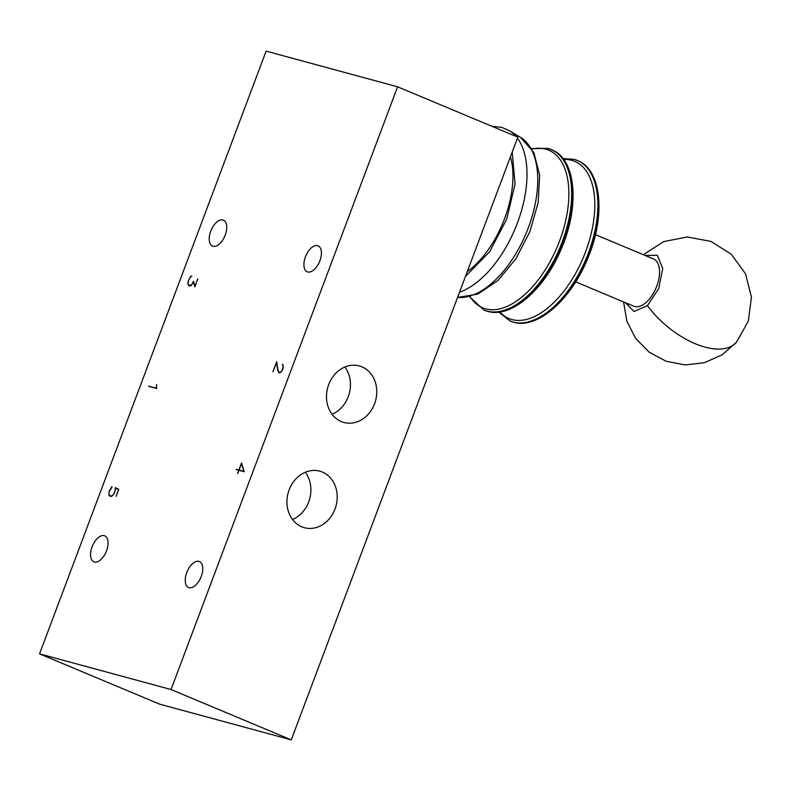 <?xml version="1.0" encoding="UTF-8"?>
<svg xmlns="http://www.w3.org/2000/svg" width="791" height="791" viewBox="0 0 791 791"><rect width="100%" height="100%" fill="white"/><g stroke="black" fill="none" stroke-linecap="round" stroke-linejoin="round"><path stroke-width="1.19" d="M645.229 255.493L657.321 255.285L662.71 268.416L658.774 288.468L647.433 305.642L634.006 311.506L625.463 302.716M305.435 256.838A14.08 7.445 112.7 0 1 318.101 245.813A14.08 7.445 112.7 0 1 319.9 260.763A14.08 7.445 112.7 0 1 307.224 271.788A14.08 7.445 112.7 0 1 305.435 256.838M92.082 546.868A14.08 7.445 112.7 0 1 104.748 535.843A14.08 7.445 112.7 0 1 106.548 550.793A14.08 7.445 112.7 0 1 93.872 561.818A14.08 7.445 112.7 0 1 92.082 546.868M186.765 572.555A14.08 7.445 112.7 0 1 199.431 561.531A14.08 7.445 112.7 0 1 201.23 576.481A14.08 7.445 112.7 0 1 188.555 587.495A14.08 7.445 112.7 0 1 186.765 572.555M210.752 231.15A14.08 7.445 112.7 0 1 223.418 220.125A14.08 7.445 112.7 0 1 225.217 235.075A14.08 7.445 112.7 0 1 212.542 246.1A14.08 7.445 112.7 0 1 210.752 231.15M328.69 384.604A29.297 24.798 -74.8 0 1 359.292 365.926A29.297 24.798 -74.8 0 1 374.558 403.805A29.297 24.798 -74.8 0 1 343.956 422.473A29.297 24.798 -74.8 0 1 328.69 384.604M332.072 414.257A29.297 24.798 105.2 0 0 348.258 396.667A29.297 24.798 105.2 0 0 344.886 367.014M289.14 489.837A29.297 24.798 -74.8 0 1 319.742 471.169A29.297 24.798 -74.8 0 1 334.998 509.048A29.297 24.798 -74.8 0 1 304.397 527.716A29.297 24.798 -74.8 0 1 289.14 489.837M292.512 519.499A29.297 24.798 105.2 0 0 308.698 501.909A29.297 24.798 105.2 0 0 305.326 472.247M467.254 271.679A76.786 40.618 -67.3 0 0 504.618 218.543A76.786 40.618 -67.3 0 0 510.413 156.845M465.464 276.415L489.58 251.825L506.734 219.117L515.07 184.016L512.192 152.099M575.68 281.873L633.739 306.186A25.599 13.536 -67.3 0 0 634.639 306.493A25.599 13.536 -67.3 0 0 656.461 286.975A25.599 13.536 -67.3 0 0 653.514 258.964L595.455 234.65M239.07 470.022L241.463 463.645L243.964 471.347L239.07 470.022L244.271 471.604M39.55 653.86L159.772 704.198L291.266 739.872L517.818 137.14L397.596 86.802L266.102 51.128L39.55 653.86L171.044 689.534L291.266 739.872M240.108 470.457L237.498 469.933M118.66 489.649L115.674 488.136L118.69 489.57M156.737 388.361L149.964 386.69M171.044 689.534L397.596 86.802M244.211 471.752L238.951 470.329L237.557 473.542L238.783 470.279L236.242 469.597L238.902 469.973L241.532 462.982L244.211 471.752M237.557 469.785L236.351 469.281M240.108 470.477L238.902 469.973M112.085 486.841L109.306 491.438L108.911 493.525L109.989 495.997L112.065 495.819L113.271 494.711L115.14 490.806L115.338 487.622L118.769 489.352L116.148 496.333L118.502 489.589M110.987 496.412L109.989 495.997M115.674 488.136L114.388 492.813M114.537 492.912L112.045 496.115L110.621 496.511L108.95 495.285L109.118 491.438L111.749 486.702M109.603 495.552L108.95 495.285M282.871 364.503L283.326 367.686L282.268 370.495L280.686 372.432L278.837 372.709L277.71 370.109L276.573 362.535L272.954 371.681L276.692 361.754L277.908 369.891L279.005 372.403L280.676 372.126L282.13 370.376L283.247 366.322L282.427 364.315M279.925 372.788L279.005 372.403M156.677 388.51L148.708 386.344L156.499 388.124L156.539 384.456L156.677 388.51M150.023 386.542L148.827 386.038M197.661 278.986L194.893 286.846L193.429 281.942L191.155 285.64L188.96 285.818L187.823 283.158L188.238 280.963L190.868 276.227L191.867 276.049L190.275 277.058L188.416 280.953L188.021 283.049L189.108 285.511L191.758 284.78L193.488 281.26L194.952 286.164L197.819 279.045M188.723 285.076L188.07 284.8M190.097 285.927L189.108 285.511M470.121 296.684A85.477 45.216 -67.3 0 0 485.664 308.856A85.477 45.216 -67.3 0 0 559.593 240.909A85.477 45.216 -67.3 0 0 545.701 149.123A85.477 45.216 -67.3 0 0 531.947 149.044M469.607 296.803L483.904 310.042A87.03 46.036 -67.3 0 0 486.959 311.081A87.03 46.036 -67.3 0 0 561.135 244.726A87.03 46.036 -67.3 0 0 551.139 149.489A87.03 46.036 -67.3 0 0 548.094 148.441M484.141 310.141A87.03 46.036 -67.3 0 0 484.379 310.24A87.03 46.036 -67.3 0 0 487.434 311.288A87.03 46.036 -67.3 0 0 561.61 244.923A87.03 46.036 -67.3 0 0 551.614 149.687A87.03 46.036 -67.3 0 0 551.376 149.588M499.833 311.961A85.191 45.067 -67.3 0 0 511.906 319.544A85.191 45.067 -67.3 0 0 585.587 251.815A85.191 45.067 -67.3 0 0 571.745 160.336A85.191 45.067 -67.3 0 0 563.686 159.485M498.726 312.109L510.136 321.017A87.03 46.036 -67.3 0 0 513.181 322.066A87.03 46.036 -67.3 0 0 587.357 255.711A87.03 46.036 -67.3 0 0 577.361 160.474A87.03 46.036 -67.3 0 0 574.315 159.426M510.205 321.047A87.03 46.036 -67.3 0 0 510.284 321.087A87.03 46.036 -67.3 0 0 513.329 322.135A87.03 46.036 -67.3 0 0 587.515 255.77A87.03 46.036 -67.3 0 0 577.519 160.533A87.03 46.036 -67.3 0 0 577.44 160.504M643.36 254.712L663.58 241.651L687.221 236.984L710.921 241.393L731.309 254.267L745.498 273.765L751.45 297.129L748.335 321.037L736.609 342.088A63.992 32.589 40 0 1 723.557 348.742A63.992 32.589 -140 0 1 647.433 305.642M457.584 297.396A86.664 45.848 -67.3 0 0 528.348 227.729A86.664 45.848 -67.3 0 0 520.438 137.308L533.836 152.475L539.65 175.147L538.167 202.565L529.901 231.625L515.94 258.716L498.004 280.429L477.982 294.054L457.564 297.446M459.541 292.195A88.533 46.827 -67.3 0 0 517.393 223.003A88.533 46.827 -67.3 0 0 517.443 138.128M516.078 136.418A88.533 46.827 -67.3 0 0 509.315 130.634L520.438 137.308M483.904 310.042L487.661 311.357C511.648 318.605 545.226 288.616 561.739 247.83C579.803 205.66 576.095 159.09 551.614 149.687L547.856 148.362L531.671 148.589M510.136 321.017L513.557 322.214C537.672 329.491 571.428 299.166 587.861 258.143C605.688 216.101 601.882 169.907 577.519 160.533L574.088 159.347L563.014 158.596M509.315 130.634L501.613 127.341L491.844 126.263M736.609 342.088L722.114 354.843L704.435 362.703L685.204 364.928L666.19 361.289L649.124 352.133L635.588 338.291L626.808 321.027L623.585 301.935"/></g></svg>
